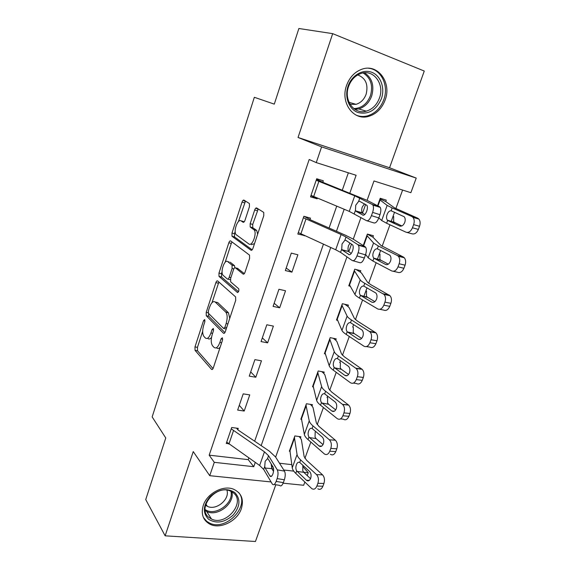 <?xml version="1.0" encoding="UTF-8"?>
<svg xmlns="http://www.w3.org/2000/svg" width="570" height="570" viewBox="0 0 570 570"><rect width="100%" height="100%" fill="white"/><g stroke="black" fill="none" stroke-linecap="round" stroke-linejoin="round"><path stroke-width="0.85" d="M204.715 319.556L203.518 320.654L194.983 346.909L195.054 350.365L211.513 369.332C212.147 369.845 212.745 369.353 213.322 367.864L222.457 340.319L222.364 337.768L221.06 338.872L219.878 342.449C218.011 347.272 216.066 348.918 214.035 347.387L212.539 345.762C210.914 343.24 210.822 339.456 212.247 334.419L213.401 330.913L213.344 328.463L212.076 329.538L210.929 333.03C209.126 337.754 207.259 339.392 205.321 337.946L203.896 336.407C202.357 333.992 202.279 330.315 203.661 325.392L204.78 321.957L204.715 319.556M346.553 85.471C340.105 102.735 353.607 121.011 368.548 116.401C376.293 114.093 381.822 108.628 385.135 100.021C391.975 82.728 377.882 63.249 361.95 69.205C354.718 71.863 349.581 77.285 346.553 85.471M203.248 505.476C200.797 514.19 203.084 520.46 210.102 524.286C220.455 529.566 237.448 520.93 241.367 508.647C244.038 499.413 241.431 492.929 233.543 489.203C223.24 484.814 206.967 493.449 203.248 505.476M249.432 206.739L249.432 203.554L243.939 200.106C243.255 199.878 242.628 200.547 242.043 202.108L231.99 233.052L232.004 236.258L250.964 250.209C251.684 250.536 252.353 249.895 252.973 248.285L263.767 215.716L263.753 212.418L256.678 207.979C255.959 207.729 255.289 208.413 254.683 210.024L250.173 223.732L250.194 227.01L254.142 229.86C257.248 233.322 252.161 246.853 248.862 243.96L236.044 234.605C233.13 231.42 237.861 218.303 241.032 220.854L243.084 222.243C243.768 222.507 244.409 221.858 245 220.277L249.432 206.739M332.68 33.644L298.039 137.477L389.567 167.744L424.265 71.05L332.68 33.644L298.88 28.5L274.298 104.132L254.341 97.292L152.162 416.926L165.763 437.974L145.735 499.577L165.143 535.828L193.244 451.59L209.739 475.686L214.284 462.334L209.183 455.166L309.182 159.493L316.257 162.6L321.601 146.896L416.221 178.089L410.87 192.689L373.991 180.961L367.087 200.348M298.039 137.477L321.601 146.896M217.64 280.946C217.013 280.59 216.429 281.16 215.873 282.649L206.212 312.36L206.269 315.737L223.469 333.222C224.124 333.678 224.751 333.144 225.342 331.619L235.688 300.418L235.617 296.92L217.64 280.946M218.973 273.108L228.827 242.792C229.397 241.267 230.002 240.647 230.658 240.939L249.532 255.125L249.575 258.524L245.029 272.225C244.423 273.814 243.768 274.419 243.062 274.056L235.41 267.85C234.733 267.501 234.099 268.107 233.515 269.653L230.622 278.459L230.679 281.844L238.695 288.762C239.122 290.885 238.68 292.104 237.384 292.431L219.008 276.393L218.973 273.108L221.445 273.678L222.086 271.719M165.143 535.828L255.445 541.5L275.809 484.749M209.183 455.166L248.235 459.648L248.826 457.945M254.662 441.223L323.439 244.181M329.075 228.036L336.713 206.155M342.306 190.131L348.356 172.81M276.122 481.429L283.34 482.626L284.359 479.798L277.141 478.586L276.122 481.429C274.868 484.5 273.621 485.419 272.396 484.186L263.689 469.445L259.642 465.469L226.71 442.113L231.249 428.832L264.452 451.825L268.548 455.722L277.298 469.858L284.48 471.098L275.545 456.962L269.368 451.155L238.431 430.257L237.797 429.709L238.253 428.376L231.705 427.5L226.262 443.432L228.356 443.695M244.209 411.041L249.753 394.896L243.198 393.87L237.654 410.087L244.209 411.041L239.286 405.313M255.816 377.247L261.466 360.81L254.897 359.634L249.254 376.143L255.816 377.247L250.7 371.904M267.636 342.841L273.386 326.111L266.81 324.772L261.06 341.587L267.636 342.841L262.321 337.896M279.671 307.814L285.52 290.771L278.937 289.275L273.087 306.396L279.671 307.814L274.149 303.283M291.918 272.139L297.882 254.783L291.291 253.116L285.335 270.55L291.918 272.139L286.19 268.043M356.991 255.923L364.351 258.018L365.498 254.84L358.138 252.731L356.991 255.923C355.445 259.678 353.849 261.217 352.196 260.526L340.561 252.375L335.709 249.774L298.31 232.574L303.368 217.768L341.095 234.505L346.004 236.999L357.875 244.672L365.192 246.803L353.129 239.087L345.741 235.353L309.966 219.607L310.472 218.132L303.874 216.287L297.804 234.049L304.494 235.545M371.433 215.645L378.815 217.918L379.983 214.676L372.602 212.389L371.433 215.645C369.852 219.5 368.199 221.167 366.467 220.647L349.246 211.377L311.028 195.353L316.179 180.27L354.74 195.809L372.26 204.466L379.599 206.775L366.952 200.284L323.546 182.621L322.784 182.293L323.304 180.783L316.699 178.759L310.515 196.857L317.12 198.802L317.362 198.089M304.914 458.366L310.849 442.064M317.198 424.622L323.425 407.514M327.038 397.596L327.6 396.043M329.709 390.258L336.236 372.331M339.748 362.677L340.49 360.646M342.449 355.267L349.289 336.478M352.702 327.109L353.621 324.572M355.423 319.628L362.591 299.955M363.852 296.478L367.009 287.822M368.647 283.318L376.143 262.727M377.347 259.414L380.646 250.365M382.114 246.326L389.958 224.787M391.106 221.63L394.547 212.183M395.844 208.62L402.605 190.059M279.507 463.239L291.861 464.657M299.008 436.513L300.426 438.031L300.882 436.762L294.847 435.95L289.361 451.219L290.194 451.319M310.329 404.358L311.99 405.982L312.46 404.686L306.418 403.745L300.839 419.271L301.751 419.406M321.772 371.626L323.76 373.378L324.237 372.068L318.188 370.977L312.51 386.774L313.529 386.952M333.293 338.281L335.73 340.212L336.214 338.872L330.165 337.647L324.387 353.721L325.548 353.942M344.814 304.28L347.914 306.461L348.405 305.1L342.349 303.724L336.471 320.076L337.832 320.368M356.157 269.553L360.311 272.118L360.81 270.736L354.754 269.197L348.769 285.848L350.429 286.247M367.337 234.17L372.923 237.163L373.435 235.752L367.379 234.056L363.247 245.556L366.866 235.474L373.557 242.998L378.338 245.991L397.361 255.51L403.275 256.97L404.308 257.761C405.797 259.678 406.047 262.15 405.07 265.178L403.923 268.256C402.285 271.854 400.176 273.201 397.596 272.282L393.207 271.27M379.991 198.951L385.769 201.581L386.289 200.141L380.233 198.282L377.554 205.72L379.713 199.721L387.158 205.399L392.16 207.922L411.768 216.465L417.653 218.146L418.9 219.087C420.282 220.953 420.489 223.347 419.527 226.276L418.359 229.411C416.684 233.102 414.525 234.548 411.868 233.764L406.966 232.446M377.426 206.091L377.283 206.475L377.426 206.091M389.567 167.744L416.221 178.089M302.691 466.41L308.263 472.73L307.223 475.565M304.85 482.042L303.668 485.27L283.126 483.175M349.83 193.144L356.108 175.275L316.257 162.6M214.284 462.334L253.764 466.702L255.26 462.427M261.167 445.612L330.743 247.508M336.442 231.27L344.173 209.261M271.056 481.942L209.739 475.686M271.862 468.704L273.6 468.896M283.803 470.022L293.75 471.126M303.66 472.216L308.263 472.73M365.626 204.452L362.534 213.13M360.967 217.526L353.257 239.172M351.526 244.038L348.797 251.705M346.959 256.856L275.638 457.111M272.467 466.018L271.655 468.305M248.235 459.648L253.764 466.702M243.191 200.213L245.178 201.445M255.887 208.079L257.911 209.333M304.401 235.809L302.463 234.619M317.12 198.802L310.942 195.61M207.423 338.338L207.822 338.416C208.898 339.456 210.123 339.129 211.513 337.411M216.315 347.8L216.579 347.85C217.619 348.883 218.816 348.676 220.162 347.23M202.671 331.341L197.455 347.358L197.526 350.807L213.03 368.569M208.542 313.372L208.784 316.279L224.908 332.574M218.88 282.05L212.004 302.67M208.385 310.885L208.428 313.251L223.575 328.455L224.886 327.322L226.14 323.525C227.572 318.516 227.494 314.761 225.905 312.253L215.196 302.029C213.209 300.789 211.335 302.528 209.575 307.237L208.385 310.885M224.046 328.541L226.205 329.004M229.731 318.373L228.456 312.78L225.699 312.032M215.902 302.178L217.69 302.556L228.249 312.56M225.157 262.278L231.306 243.411L228.827 242.792M232.033 241.972L231.306 243.411M244.338 273.6L237.462 268.328M238.517 291.74L221.573 277.048L219.094 276.486M227.779 261.659C224.673 258.73 220.02 272.068 223.02 275.246L227.366 279.015C228.021 279.378 228.634 278.794 229.218 277.262L232.097 268.484L232.054 265.15L227.779 261.659L229.076 261.965M227.872 279.129L230.344 279.713M234.911 267.736L234.469 265.634L231.947 265.036M230.28 262.25L234.469 265.634M221.445 273.678L221.573 277.048M242.635 221.281L244.117 221.915M251.427 244.608L254.505 243.661M257.647 234.177L256.707 230.529L253.671 229.411M258.238 208.948L252.717 224.409L252.745 227.679L256.236 230.081M235.175 231.52L234.469 233.693L234.491 236.885L252.147 249.831M245.492 201.067L238.403 221.616M300.426 438.031L301.416 439.734L304.145 456.627L306.582 460.239L322.556 474.853C324.501 477.076 324.957 479.954 323.924 483.481L317.903 483.296C318.936 479.748 318.48 476.855 316.549 474.625L300.647 459.94C298.509 457.938 297.312 456.135 297.063 454.525L294.384 437.233L289.817 449.951L292.253 467.828C292.481 469.488 293.65 471.34 295.766 473.385L311.797 488.64C313.87 489.872 315.559 489.017 316.877 486.06L322.905 486.231C321.587 489.167 319.891 490.022 317.811 488.789M296.671 470.891C295.688 469.11 295.595 467.065 296.407 464.742C297.219 462.584 298.331 461.814 299.742 462.441L309.617 471.518C311.127 473.278 311.477 475.558 310.664 478.373C309.624 480.724 308.285 481.415 306.653 480.439L296.671 470.891L295.766 473.385M317.903 483.296L316.877 486.06M323.924 483.481L322.905 486.231M302.927 465.654L302.756 470.734L303.767 472.323L310.543 478.686M237.797 429.709L236.536 428.148M271.185 463.923L271.812 468.626L265.207 468.063L269.888 475.936L271.541 476.214M283.34 482.626C282.079 485.69 280.825 486.602 279.571 485.369L274.191 484.479M273.522 471.426L271.812 468.626M284.48 471.098C285.52 473.278 285.477 476.178 284.359 479.798M277.141 478.586C278.26 474.953 278.31 472.046 277.298 469.858M265.207 468.063L264.737 466.495L265.15 461.308L267.501 458.686L268.328 459.263L273.073 467.001C273.864 468.718 273.814 471.012 272.93 473.884C271.94 476.328 270.957 477.069 269.995 476.1L269.888 475.936M311.99 405.982L313.044 407.564L316.371 423.018L318.929 426.381L335.381 440.225C337.383 442.356 337.868 445.213 336.82 448.797L330.807 448.426C331.854 444.828 331.384 441.95 329.389 439.812L313.008 425.904C310.8 424.016 309.546 422.327 309.239 420.859L305.947 405.042L301.302 417.981L304.344 434.397C304.622 435.929 305.855 437.66 308.035 439.591L324.337 453.912C326.532 455.28 328.334 454.39 329.766 451.241L335.78 451.597C334.348 454.732 332.538 455.615 330.344 454.247M308.954 437.062C307.935 435.338 307.836 433.293 308.655 430.941C309.489 428.733 310.636 427.899 312.082 428.455L322.257 437.048C323.817 438.729 324.18 441.002 323.354 443.852C322.228 446.36 320.803 447.072 319.079 445.997L308.954 437.062L308.035 439.591M330.807 448.426L329.766 451.241M336.82 448.797L335.78 451.597M315.196 431.989L315.032 437.069L316.079 438.615L323.019 444.614M323.76 373.378L324.864 374.839L328.826 388.79L331.505 391.904L348.626 405.099C350.55 407.187 350.992 409.972 349.952 413.464L343.952 412.894C345 409.388 344.558 406.588 342.648 404.493L325.591 391.248C323.318 389.467 322 387.906 321.637 386.581L317.711 372.303L312.98 385.463L316.649 400.368C316.991 401.75 318.281 403.361 320.532 405.184L337.205 418.615C339.492 420.012 341.387 419.057 342.891 415.765L348.89 416.314C347.387 419.591 345.484 420.532 343.197 419.142L340.475 418.9M321.466 402.605C320.411 400.938 320.297 398.907 321.131 396.521C321.986 394.262 323.154 393.371 324.651 393.841L335.253 402.035C336.763 403.681 337.105 405.897 336.286 408.683C335.096 411.298 333.607 412.067 331.811 410.984L321.466 402.605L320.532 405.184M343.952 412.894L342.891 415.765M349.952 413.464L348.89 416.314M327.679 397.718L327.536 402.791L328.548 404.223L335.687 409.894M335.73 340.212L336.899 341.537L341.501 353.942L344.316 356.791L362.157 369.324C363.974 371.376 364.365 374.084 363.339 377.447L357.354 376.684C358.387 373.3 357.996 370.578 356.186 368.519L338.409 355.944C336.065 354.276 334.683 352.851 334.262 351.669L329.681 338.986L324.864 352.381L329.182 365.712C329.581 366.952 330.942 368.427 333.258 370.144L350.436 382.741C352.787 384.023 354.732 382.983 356.271 379.606L362.256 380.354C360.717 383.71 358.772 384.743 356.414 383.468L353.343 383.097M334.212 367.515C333.115 365.904 332.994 363.888 333.835 361.466C334.711 359.157 335.915 358.195 337.454 358.587L348.541 366.389C349.966 368.006 350.272 370.165 349.453 372.851C348.242 375.53 346.717 376.371 344.871 375.374L334.212 367.515L333.258 370.144M357.354 376.684L356.271 379.606M363.339 377.447L362.256 380.354M340.397 362.805L340.269 367.878L341.173 369.153L348.555 374.504M347.914 306.461L349.146 307.658L354.412 318.445L357.354 321.024L375.944 332.859C377.646 334.868 377.995 337.497 376.984 340.746L371.013 339.77C372.032 336.507 371.69 333.863 369.987 331.847L351.469 319.977C349.054 318.43 347.607 317.148 347.116 316.115L341.858 305.093L336.963 318.723L341.95 330.415C342.406 331.505 343.831 332.852 346.218 334.44L363.924 346.182C366.346 347.351 368.341 346.204 369.909 342.748L375.879 343.71C374.312 347.137 372.31 348.277 369.88 347.116L366.41 346.574M347.194 331.769C346.061 330.222 345.919 328.22 346.781 325.755C347.671 323.397 348.904 322.371 350.493 322.67L362.071 330.059C363.411 331.647 363.681 333.735 362.876 336.336C361.644 339.079 360.076 339.998 358.174 339.093L347.194 331.769L346.218 334.44M371.013 339.77L369.909 342.748M376.984 340.746L375.879 343.71M353.343 327.258L353.236 332.324L354.041 333.436L361.615 338.43M234.847 492.573C240.775 499.085 240.191 506.609 233.087 515.138C224.594 522.562 216.45 523.958 208.648 519.32C202.443 512.9 202.956 505.291 210.195 496.506C218.958 488.996 227.181 487.678 234.847 492.573M209.154 517.596L211.47 519.014C225.834 526.495 246.055 502.355 233.387 492.858L230.187 490.984C215.595 484.301 196.337 508.668 209.154 517.596M226.91 490.172C230.13 499.291 216.13 510.905 207.352 506.324L205.528 505.212M203.355 517.382L206.703 521.308L209.446 522.996C225.863 531.732 250.536 505.839 238.616 492.48M348.049 86.177C351.704 75.24 363.012 68.742 371.897 72.347C380.846 75.796 385.17 88.186 381.387 98.745C376.2 110.281 368.405 114.869 357.988 112.518C349.047 109.404 344.266 97.071 348.049 86.177M379.421 98.09C384.843 84.289 373.621 68.835 360.974 73.473C355.153 75.568 351.02 79.9 348.584 86.469C343.411 100.256 354.255 114.941 366.268 111.157C372.417 109.29 376.806 104.93 379.421 98.09M357.718 74.927C365.684 78.033 368.484 84.474 366.125 94.242C364.13 99.508 360.767 102.871 356.022 104.331L350.058 104.31M356.207 115.168C359.784 116.615 363.496 116.857 367.351 115.888C375.039 113.601 380.518 108.186 383.795 99.65C389.053 85.821 381.323 69.312 368.562 68.25M360.311 272.118L361.608 273.173L367.557 282.293L370.65 284.587L389.987 295.68C391.59 297.64 391.889 300.19 390.885 303.326L384.942 302.143C385.94 298.986 385.648 296.421 384.052 294.448L364.779 283.333C362.292 281.915 360.767 280.768 360.219 279.899L354.248 270.593L349.267 284.466L354.946 294.469C355.473 295.403 356.97 296.599 359.428 298.074L377.668 308.919C380.161 309.959 382.214 308.712 383.817 305.178L389.766 306.346C388.163 309.866 386.111 311.099 383.603 310.059L379.698 309.303M360.418 295.346C359.243 293.863 359.093 291.876 359.962 289.375C360.874 286.966 362.149 285.862 363.781 286.076L375.858 293.023C377.119 294.576 377.354 296.607 376.563 299.122C375.302 301.922 373.692 302.919 371.733 302.114L360.418 295.346L359.428 298.074M384.942 302.143L383.817 305.178M390.885 303.326L389.766 306.346M366.539 291.035L366.453 296.094L367.151 297.048L374.868 301.658M365.626 254.455L368.192 257.847L372.88 261.01L391.683 270.921C394.248 271.833 396.357 270.486 397.995 266.86L403.923 268.256M372.923 237.163L380.959 245.449L403.275 256.97M373.892 258.231L373.806 258.153C372.673 256.721 372.538 254.776 373.4 252.311C374.333 249.838 375.637 248.662 377.326 248.784L389.916 255.26C391.091 256.778 391.291 258.744 390.507 261.174C389.224 264.045 387.572 265.128 385.548 264.423L373.892 258.231L372.88 261.01M405.07 265.178L399.143 263.767L397.995 266.86M399.143 263.767C400.126 260.718 399.876 258.231 398.394 256.315L397.361 255.51M379.983 254.135L379.912 259.179L380.503 259.984L388.291 264.166M309.966 219.607L304.394 216.429M350.023 243.055L348.527 245.634C347.807 248.142 347.835 250.088 348.612 251.456L342.406 250.216L349.396 254.79M364.351 258.018C362.798 261.758 361.188 263.283 359.513 262.592L353.03 260.761M351.255 253.429L349.018 251.897M365.192 246.803L365.733 247.366C366.638 249.104 366.56 251.598 365.498 254.84M358.138 252.731C359.2 249.468 359.285 246.967 358.402 245.228L357.875 244.672M342.406 250.216L341.729 249.069L342.043 243.953L344.829 240.319L345.905 240.355L352.745 245.007C353.443 246.368 353.371 248.349 352.531 250.935C351.32 253.907 350.065 255.132 348.769 254.612M378.822 217.897L381.686 220.526L386.603 223.24L405.968 232.175C408.619 232.959 410.778 231.491 412.452 227.786L418.359 229.411M385.769 201.581L394.611 207.915L417.653 218.146M387.628 220.405L387.422 220.205C386.36 218.823 386.253 216.928 387.094 214.527C388.042 212.004 389.388 210.75 391.127 210.772L404.237 216.75C405.334 218.224 405.498 220.134 404.736 222.485C403.418 225.421 401.722 226.589 399.641 225.991L387.628 220.405L386.603 223.24M419.527 226.276L413.62 224.623L412.452 227.786M413.62 224.623C414.589 221.68 414.383 219.272 413.008 217.405L411.768 216.465M393.685 216.522L393.635 221.566L394.119 222.215L401.85 225.934M322.784 182.293L316.507 179.315M364.422 203.818L362.214 207.131C361.501 209.568 361.515 211.456 362.264 212.788L362.762 213.301L356.165 211.406L363.24 215.261M378.815 217.918C377.226 221.751 375.559 223.412 373.799 222.884L367.009 220.811M364.828 214.448L362.762 213.301M379.599 206.775L380.261 207.409C381.116 209.09 381.031 211.513 379.983 214.676M372.602 212.389C373.649 209.211 373.749 206.782 372.908 205.107L372.26 204.466M356.165 211.406L355.445 210.344L355.737 205.236L358.601 201.417L359.727 201.353L366.98 205.392C367.643 206.71 367.557 208.627 366.731 211.149C365.491 214.199 364.194 215.524 362.841 215.139M204.986 320.939L203.518 320.654M222.671 339.179L221.06 338.872M213.608 329.831L212.076 329.538M212.596 333.35L210.929 333.03M221.637 342.777L219.878 342.449M212.289 369.46L211.506 369.332L212.282 369.467M197.526 350.807L195.054 350.365M197.455 347.358L194.983 346.909M224.153 333.35L223.469 333.222M208.784 316.279L206.311 315.78M208.221 312.766L206.212 312.36M218.346 283.197L215.873 282.649M226.646 327.672L224.886 327.322M227.907 323.874L226.14 323.525M217.69 302.556L215.196 302.029M243.575 274.177L243.062 274.056M237.946 268.442L235.41 267.85M237.783 292.517L237.384 292.431M230.893 277.64L229.218 277.262M233.828 268.89L232.097 268.484M243.533 221.516L241.032 220.854M252.916 227.843L250.365 227.173M252.717 224.409L250.173 223.732M257.227 210.729L254.683 210.024M251.406 250.323L250.964 250.209M234.619 237.02L232.133 236.386M234.469 233.693L231.99 233.052M244.53 202.799L242.043 202.108M316.549 474.625L322.556 474.853M300.647 459.94L299.742 462.441M297.063 454.525L292.253 467.828M294.661 437.717L290.087 450.45M306.418 480.239L309.375 480.339M303.767 472.323L297.127 471.426M267.501 458.686L268.548 455.722M263.689 469.445L264.737 466.495M259.642 465.469L264.452 451.825M228.898 444.087L233.458 430.77M329.389 439.812L335.381 440.225M313.008 425.904L312.082 428.455M309.239 420.859L304.344 434.397M306.24 405.498L301.587 418.451M319.001 445.932L321.751 446.103M316.079 438.615L309.424 437.568M342.47 404.344L348.448 404.949M325.591 391.248L324.651 393.841M321.637 386.581L316.649 400.368M318.024 372.716L313.286 385.897M331.811 410.984L334.319 411.219M328.619 404.28L321.95 403.09M355.801 368.199L361.765 369.011M338.409 355.944L337.454 358.587M334.262 351.669L329.182 365.712M330.009 339.364L325.185 352.773M344.871 375.374L347.087 375.659M341.387 369.317L334.704 367.978M369.389 331.362L375.338 332.374M351.469 319.977L350.493 322.67M347.116 316.115L341.95 330.415M342.2 305.427L337.298 319.079M358.174 339.093L360.062 339.399M354.39 333.707L347.7 332.203M231.919 491.825C234.926 503.467 217.476 517.147 206.689 511.475L205.207 510.649M205.093 509.502C215.011 516.89 234.128 503.317 230.928 491.297M364.551 72.775C372.139 78.005 374.511 85.764 371.661 96.059C369.096 102.8 364.779 107.096 358.701 108.934L354.932 109.412M353.763 108.571C361.487 108.35 367.051 104.046 370.45 95.682C373.229 85.45 370.778 77.876 363.097 72.946M383.24 293.807L389.168 295.039M364.779 283.333L363.781 286.076M360.219 279.899L354.946 294.469M354.618 270.892L349.624 284.779M371.733 302.114L373.264 302.421M367.636 297.419L360.945 295.759M378.338 245.991L377.326 248.784M373.557 242.998L368.192 257.847M367.251 235.731L363.632 245.805M385.548 264.423L386.695 264.694M381.138 260.447L374.433 258.616M344.829 240.319L346.004 236.999M340.561 252.375L341.729 249.069M335.709 249.774L341.095 234.505M300.875 233.899L305.962 219.044M392.16 207.922L391.127 210.772M387.158 205.399L381.686 220.526M380.112 199.935L377.96 205.927M377.853 206.226L377.718 206.611M399.641 225.991L400.375 226.19M394.896 222.77L388.191 220.761M358.601 201.417L359.805 198.032M354.248 213.707L355.445 210.344M349.246 211.377L354.74 195.809M313.664 196.55L318.851 181.417M210.102 524.286L209.233 522.889M208.748 316.236L206.269 315.737M228.456 312.78L225.905 312.253M234.576 265.748L232.054 265.15M221.488 276.963L219.008 276.393M256.707 230.529L254.142 229.86M252.745 227.679L250.194 227.01M234.491 236.885L232.004 236.258M306.653 480.439L309.132 480.517M269.995 476.1L271.384 476.335M319.079 445.997L321.665 446.16M328.548 404.223L321.879 403.033M342.648 404.493L348.626 405.099M341.173 369.153L334.505 367.807M356.186 368.519L362.157 369.324M354.041 333.436L347.358 331.932M369.987 331.847L375.944 332.859M207.352 506.324L205.877 504.022M211.47 519.014L206.689 511.475L205.2 510.592M354.818 109.34L358.701 108.934L366.268 111.157M356.022 104.331L349.032 102.322M367.151 297.048L360.454 295.388M384.052 294.448L389.987 295.68M380.503 259.984L373.806 258.153M398.394 256.315L404.308 257.761M348.612 251.456L342.014 249.774M365.733 247.366L358.402 245.228M394.119 222.215L387.422 220.205M413.008 217.405L418.9 219.087M362.264 212.788L355.673 210.893M380.261 207.409L372.908 205.107"/></g></svg>
